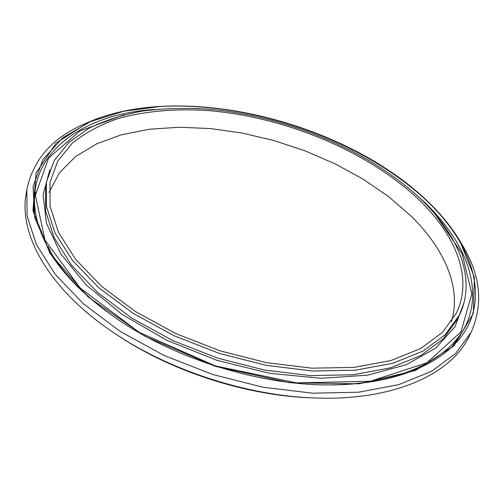 <?xml version="1.0" encoding="UTF-8"?>
<svg xmlns="http://www.w3.org/2000/svg" width="504" height="504" viewBox="0 0 504 504"><rect width="100%" height="100%" fill="white"/><g stroke="black" fill="none" stroke-linecap="round" stroke-linejoin="round"><path stroke-width="0.76" d="M420.512 366.143L415.605 369.186M53.191 257.607L48.283 246.639M49.058 192.402L59.409 172.809L75.6 156.555L96.623 143.854L121.495 134.763L149.297 129.257L179.191 127.241L210.395 128.558L242.222 133.056L274.019 140.559L305.178 150.885L335.084 163.825L363.145 179.185L388.71 196.711L411.113 216.121C443.967 248.302 461.853 287.305 451.452 321.602M418.257 199.086C454.936 234.02 473.533 277.156 456.523 312.82L442.569 332.3L420.544 348.592L390.751 360.612L354.041 367.391L311.913 368.185L266.44 362.647L220.116 350.872L175.594 333.478L135.393 311.516L101.606 286.341L75.707 259.459L58.477 232.344L50.053 206.275L50.041 182.316L57.758 161.066L72.217 143.256C84.767 133.15 99.672 125.03 116.928 118.906C144.043 111.119 175.108 108.461 207.856 110.546C284.59 116.852 366.855 150.595 418.257 199.086M420.5 198.784C457.934 234.354 477.023 278.391 459.56 314.83L445.347 334.58L422.963 351.105L392.692 363.308L355.396 370.194L312.587 371.007L266.383 365.375L219.303 353.411L174.056 335.733L133.207 313.412L98.872 287.834L72.557 260.53L55.043 232.98L46.462 206.514L46.406 182.177L54.224 160.511L68.922 142.355L89.353 127.997C105.38 120.305 123.234 114.635 142.928 110.981C163.34 108.442 184.615 107.78 206.753 109.003C284.666 115.378 368.159 149.549 420.5 198.784M49.461 251.836L34.738 217.64L33.069 186.329L43.067 159.384L62.868 137.674L90.449 121.603L123.871 111.22L161.393 106.382C253.21 102.016 361.872 140.125 426.869 200.819C464.411 236.685 484.735 280.438 471.246 318.547C457.601 356.309 405.178 385.289 327.77 384.93C256.807 384.93 170.459 357.204 112.757 315.901C84.225 295.495 63.126 274.138 49.461 251.836M427.09 200.787C440.471 213.488 451.389 226.85 459.843 240.874L474.415 277.446L473.288 313.463L453.984 345.75L415.441 370.497L359.094 383.815L289.706 382.738L215.158 366.314L144.982 336.275L87.935 296.755L49.877 253.128L32.943 210.571L36.042 173.08L56.089 143.136L89.227 121.886C183.847 81.39 344.503 121.899 427.09 200.787M459.843 240.874L462.193 244.818C480.551 274.932 483.538 304.076 471.152 332.249L455.629 353.506L431.43 371.36L398.834 384.621L358.741 392.181L312.751 393.202L263.107 387.255L212.549 374.447L163.976 355.433L120.154 331.367L83.355 303.761L55.157 274.277L36.37 244.522L27.09 215.92L26.838 189.592C33.163 159.478 52.561 137.523 85.018 123.719L89.227 121.886M471.152 332.249L469.073 336.426C451.452 373.792 394.065 401.222 314.427 397.952C248.195 395.766 171.152 371.026 116.027 334.253C49.373 290.556 18.673 234.839 26.101 194.204L26.838 189.592M314.427 397.952L311.34 397.832C246.935 395.697 172.217 371.706 118.604 335.954L116.027 334.253M451.086 348.056L459.068 336.414M35.608 192.03C33.989 199.023 33.44 206.394 33.957 214.131M459.56 314.83L457.519 319.051L443.281 338.883L420.903 355.49L390.669 367.781L353.455 374.749L310.76 375.637L264.695 370.075L217.772 358.174L172.689 340.54L131.998 318.238L97.801 292.666L71.593 265.337L54.167 237.743L45.644 211.214L45.612 186.801L46.406 182.177M435.576 214.761L462.086 253.651L471.826 293.92L460.952 331.884L426.983 362.767L370.465 381.251L296.572 382.889L215.29 365.898L139.312 332.394L80.18 288.049L44.988 240.118L35.343 195.237L48.605 158.035L79.966 130.964L124.16 114.78M464.033 302.646L454.923 326.913L435.708 348.119L406.331 364.707L367.567 375.171L321.161 378.29L269.842 373.351L217.06 360.379L166.597 340.2L121.993 314.339L86.077 284.798L60.656 253.726L46.425 223.133L43.142 194.708L49.858 169.672M154.501 109.481C67.927 114.767 2.054 171.877 51.389 253.424C64.827 275.329 85.485 296.295 113.375 316.329M327.014 384.924C403.231 385.094 454.891 356.435 468.436 319.082C481.818 281.389 461.866 238.083 424.815 202.551L413.986 192.793"/></g></svg>

